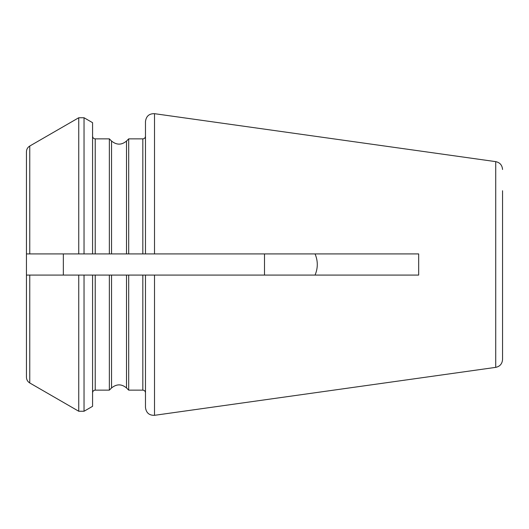 <?xml version="1.0" encoding="UTF-8"?>
<svg xmlns="http://www.w3.org/2000/svg" width="529" height="529" viewBox="0 0 529 529"><rect width="100%" height="100%" fill="white"/><g stroke="black" fill="none" stroke-linecap="round" stroke-linejoin="round"><path stroke-width="0.79" d="M29.756 253.92L29.756 146.037C27.634 147.353 26.529 149.264 26.45 151.763L26.45 253.92L418.67 253.92L418.67 275.08L154.514 275.08L154.514 415.318C149.185 415.463 146.176 412.845 145.475 407.462L145.475 275.08L154.514 275.08M29.756 146.037L78.748 117.749L84.038 117.749L92.575 122.675L92.575 253.92L63.348 253.92L63.348 275.08L26.45 275.08L26.45 377.237C26.529 379.736 27.634 381.647 29.756 382.963L29.756 275.08L26.45 275.08L26.45 253.92L63.348 253.92M109.351 138.863L109.351 253.92L111.546 253.92L111.546 141.051L109.351 138.863L95.22 138.863C93.626 138.724 92.747 137.838 92.575 136.218M126.504 141.051L128.699 138.863L128.699 253.92L126.504 253.92L126.504 141.051C121.604 145.151 116.611 145.151 111.546 141.051M154.514 415.318L495.719 367.364L495.719 161.636L154.514 113.682C149.185 113.537 146.176 116.155 145.475 121.538L145.475 253.92M145.475 159.07L145.475 146.321M145.475 369.93L145.475 382.679M29.756 275.08L92.575 275.08L92.575 406.325L84.038 411.251L84.038 275.08M63.348 275.08L145.475 275.08M128.699 390.137L126.504 387.949L126.504 275.08L128.699 275.08L128.699 390.137L142.83 390.137C144.424 390.276 145.303 391.162 145.475 392.783M109.351 275.08L109.351 390.137L111.546 387.949L111.546 275.08L109.351 275.08M495.719 367.364C499.905 366.478 502.18 363.859 502.55 359.508L502.55 190.738M264.5 253.92L264.5 275.08M315.059 275.08C318.035 268.031 318.035 260.976 315.059 253.92M78.748 117.749L78.748 253.92M84.038 117.749L84.038 253.92M95.22 253.92L95.22 138.863M128.699 138.863L142.83 138.863L142.83 253.92M154.514 113.682L154.514 253.92M78.748 275.08L78.748 411.251L84.038 411.251M142.83 275.08L142.83 390.137M109.351 390.137L95.22 390.137L95.22 275.08M142.83 138.863C144.424 138.724 145.303 137.838 145.475 136.218M29.756 382.963L78.748 411.251M126.504 387.949C121.604 383.849 116.611 383.849 111.546 387.949M95.22 390.137C93.626 390.276 92.747 391.162 92.575 392.783M495.719 161.636C499.905 162.522 502.18 165.141 502.55 169.492"/></g></svg>
